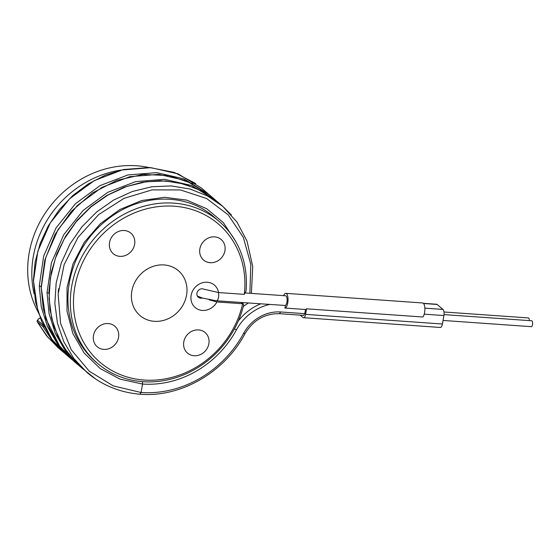 <?xml version="1.0" encoding="UTF-8"?>
<svg xmlns="http://www.w3.org/2000/svg" width="560" height="560" viewBox="0 0 560 560"><rect width="100%" height="100%" fill="white"/><g stroke="black" fill="none" stroke-linecap="round" stroke-linejoin="round"><path stroke-width="0.84" d="M154.329 321.321A29.519 26.46 -49.3 0 1 138.292 313.929A29.519 26.46 -49.3 0 1 134.988 281.967A29.519 26.46 -49.3 0 1 164.066 264.936A29.519 26.46 -49.3 0 1 176.617 269.325A29.519 26.46 -49.3 0 1 184.506 301.987A29.519 26.46 -49.3 0 1 154.329 321.321M218.533 292.551L244.125 294.35A2.457 2.205 130.7 0 0 244.279 294.357A91.007 81.592 130.7 0 0 128.555 215.579A91.007 81.592 130.7 0 0 102.823 364.553A91.007 81.592 130.7 0 0 242.655 303.765A2.457 2.205 130.7 0 0 242.501 303.751L216.909 301.945A14.763 13.23 -49.3 0 1 194.719 307.104A14.763 13.23 -49.3 0 1 198.632 284.431A14.763 13.23 -49.3 0 1 218.533 292.551L203.798 289.177A4.921 4.41 -49.3 0 0 197.792 291.109A4.921 4.41 -49.3 0 0 198.303 297.227A4.921 4.41 -49.3 0 0 202.265 298.039L216.503 300.79L285.397 305.48L284.956 308.056L305.48 309.505L304.759 313.663L303.737 315.392L279.657 313.698C264.796 313.411 253.218 320.11 244.93 333.802C224.616 372.337 180.74 397.663 140.063 394.233C119.721 392.476 102.004 385.196 86.905 372.4L73.787 358.407L63.847 341.817L57.456 323.26L54.859 303.443L56.147 283.122L61.25 263.06L69.965 244.034L81.956 226.758L96.747 211.883L113.757 199.983L132.335 191.506L151.746 186.76L171.248 185.927L190.064 189.028L207.48 195.937L222.831 206.409L231.406 214.935M224.938 250.677A13.531 12.131 -49.3 0 1 216.342 261.604A13.531 12.131 -49.3 0 1 203.574 260.05A13.531 12.131 -49.3 0 1 199.85 248.906A13.531 12.131 -49.3 0 1 208.439 237.979A13.531 12.131 -49.3 0 1 221.207 239.533A13.531 12.131 -49.3 0 1 224.938 250.677M194.089 355.747A13.531 12.131 -49.3 0 1 187.509 353.087A13.531 12.131 -49.3 0 1 184.961 338.233A13.531 12.131 -49.3 0 1 198.555 329.903A13.531 12.131 -49.3 0 1 205.142 332.563A13.531 12.131 -49.3 0 1 207.683 347.417A13.531 12.131 -49.3 0 1 194.089 355.747M93.464 335.58A13.531 12.131 -49.3 0 1 102.053 324.653A13.531 12.131 -49.3 0 1 114.821 326.207A13.531 12.131 -49.3 0 1 118.552 337.351A13.531 12.131 -49.3 0 1 109.956 348.271A13.531 12.131 -49.3 0 1 97.188 346.724A13.531 12.131 -49.3 0 1 93.464 335.58M124.306 230.51A13.531 12.131 -49.3 0 1 130.893 233.17A13.531 12.131 -49.3 0 1 133.434 248.024A13.531 12.131 -49.3 0 1 119.84 256.354A13.531 12.131 -49.3 0 1 113.26 253.694A13.531 12.131 -49.3 0 1 110.719 238.84A13.531 12.131 -49.3 0 1 124.306 230.51M244.279 294.357L246.008 291.263A93.471 83.797 130.7 0 0 219.289 221.529A93.471 83.797 130.7 0 0 173.796 203.14A93.471 83.797 130.7 0 0 79.891 260.694A93.471 83.797 130.7 0 0 97.454 363.307A93.471 83.797 130.7 0 0 142.954 381.696A93.471 83.797 130.7 0 0 243.509 305.739C243.796 304.36 243.516 303.702 242.655 303.765L243.292 303.884L242.046 302.813A2.457 2.205 130.7 0 0 241.682 302.561M212.037 300.3L210.252 300.174L216.909 301.945M245.504 292.971L285.621 295.792A4.921 1.813 94 0 1 286.93 302.12A4.921 1.813 94 0 1 285.397 305.48M197.323 295.967L202.265 298.039M210.252 300.174L209.055 299.782M97.454 363.307L95.886 361.956C85.071 352.576 77.273 340.949 72.499 327.075C65.695 306.208 66.472 284.872 74.83 263.067C83.573 241.654 97.636 224.903 117.04 212.807C148.603 193.046 189.063 194.908 213.829 216.839L219.289 221.529M142.471 381.661L142.548 384.048L120.183 379.19L100.303 368.641L84.175 353.073L72.835 333.487L67.011 311.136L67.053 287.483L72.94 264.04L84.273 242.326L100.282 223.748L119.903 209.503L141.834 200.494L164.619 197.309L186.746 200.123L206.745 208.74L223.293 222.579L235.284 240.723M64.624 353.241L52.122 340.494L42.952 326.613L44.065 326.718M80.143 366.583L65.443 350.959L55.265 333.34L49.049 313.628L47.04 292.649L51.429 262.773L63.826 234.591L83.167 210.434L107.821 192.283L135.695 181.622L164.451 179.312L191.667 185.521L216.041 200.585M95.942 379.225L81.116 367.43L67.998 353.437L58.058 336.84L51.674 318.29L49.077 298.473L50.358 278.145L55.461 258.09L64.183 239.064L76.167 221.781L90.958 206.913L107.975 195.013L126.546 186.529L145.964 181.79L165.459 180.957L184.282 184.058L201.691 190.967L217.021 201.411L222.831 206.409M79.149 365.743L73.367 360.766L59.654 345.989L49.476 328.37L43.26 308.658L41.251 287.679L45.64 257.796L58.037 229.621L77.378 205.464L102.032 187.313L129.913 176.652L158.669 174.342L185.878 180.551L209.251 194.733L215.061 199.731M72.38 359.905L65.597 354.095L51.884 339.311L41.706 321.692L35.49 301.98L33.481 281.001L37.87 251.118L50.267 222.936L69.615 198.779L94.269 180.628L122.15 169.967L150.913 167.664L178.122 173.88L201.488 188.069M57.841 347.431L46.34 335.524L37.17 321.643L42.952 326.613A0.987 0.882 130.7 0 1 43.358 325.318M48.328 337.918L37.17 321.643A0.987 0.882 130.7 0 1 37.583 320.334L43.337 325.283M71.379 359.065L57.673 344.281L47.495 326.662L41.279 306.95L39.27 285.971L43.659 256.088L56.056 227.913L75.404 203.756L100.058 185.605L127.939 174.944L156.695 172.634L183.904 178.85L208.271 193.907M248.332 303.03L243.341 306.39M234.465 328.825L236.411 329.896A95.928 86.002 130.7 0 1 142.548 384.048L141.085 392.504L139.853 394.142M304.759 313.663L280.679 311.969A37.877 33.957 -49.3 0 0 243.614 333.354A104.783 93.94 130.7 0 1 141.085 392.504L113.316 385.917L89.376 371.287L71.295 349.839L60.585 323.379L58.142 294.168L64.134 264.663L78.022 237.384L98.588 214.634L124.026 198.345L152.131 189.875L180.46 189.938L206.549 198.492L228.137 214.781L243.334 237.384L250.81 264.327L249.886 293.279M284.956 308.056A7.378 2.723 -86 0 0 288.008 300.629A7.378 2.723 -86 0 0 285.796 293.342A7.378 2.723 -86 0 0 283.598 295.652M440.419 327.488L303.121 317.653C304.171 318.22 304.997 317.128 305.592 314.377L306.551 308.819A7.378 2.723 94 0 1 305.48 309.505M303.121 317.653L300.209 315.147M306.551 308.819L422.87 317.009A7.378 2.723 94 0 0 424.886 308.84A7.378 2.723 94 0 0 422.646 302.974L285.796 293.342M423.374 303.317L436.828 304.262L443.058 309.435C444.01 310.583 444.29 312.627 443.905 315.553L442.442 324.009C441.847 326.767 441.028 327.859 439.978 327.292M444.031 314.601L531.72 320.775A2.954 1.085 94 0 1 532 320.901A2.954 1.085 94 0 1 532.56 324.191A2.954 1.085 94 0 1 531.307 326.669L443.058 320.453M443.996 311.99L528.416 317.933A2.954 1.085 94 0 1 528.696 318.059A2.954 1.085 94 0 1 529.312 320.607M120.988 170.093A98.392 88.207 130.7 0 0 34.097 293.839M148.547 167.447A98.392 88.207 130.7 0 0 136.584 165.767A98.392 88.207 130.7 0 0 45.878 212.156A98.392 88.207 130.7 0 0 37.814 311.353M241.073 302.519L242.501 303.751M218.372 292.509A4.921 1.813 94 0 1 218.505 297.304A4.921 1.813 94 0 1 216.503 300.79M58.261 292.418L58.611 288.757M40.152 318.045L38.227 319.221M38.332 319.151L37.583 320.334M47.04 292.649L48.909 293.153M59.542 345.835L45.738 318.514L41.251 287.679M51.772 339.164L37.968 311.836L33.481 281.001M39.27 285.971L41.139 286.475M236.411 329.896A46.732 41.895 -49.3 0 1 269.934 304.395M238.287 320.999A49.196 44.1 -49.3 0 1 260.652 303.898M423.549 303.499L437.276 304.465M424.865 308.154L443.058 309.435M424.221 314.167L443.905 315.553M305.592 314.377L442.442 324.009M280.679 311.969L279.447 313.607M243.614 333.354L244.79 333.606M40.117 317.961L38.234 319.109L37.079 321.531M79.226 365.792L79.968 366.429M76.888 363.552L63.455 346.843L54.166 327.236L49.931 309.47L48.965 290.92L51.296 272.188L56.819 253.883L65.527 236.341L77.028 220.409L90.951 206.633L106.813 195.447L123.984 187.278L141.974 182.301L160.174 180.705L177.982 182.504L197.134 188.713L214.123 199.038M208.929 194.46L204.4 190.876M192.724 183.666L168.798 175.56L142.898 174.447L116.837 180.369L92.428 192.962L71.365 211.351L55.097 234.297L44.786 260.246L41.125 287.448M33.355 280.77L35.133 261.989L40.145 243.53L48.23 225.988L59.108 209.93L72.66 195.657L88.263 183.925L105.385 175.119L123.445 169.54L149.478 167.496L174.356 172.431L195.713 183.533M207.291 193.053L201.509 188.083M63.609 352.387L57.827 347.417M207.277 193.046L208.159 193.816M71.456 359.114L72.205 359.751M216.02 200.571L215.033 199.71M251.391 293.384L252.735 266.56L247.03 241.143L237.027 222.131L222.803 206.388"/></g></svg>
